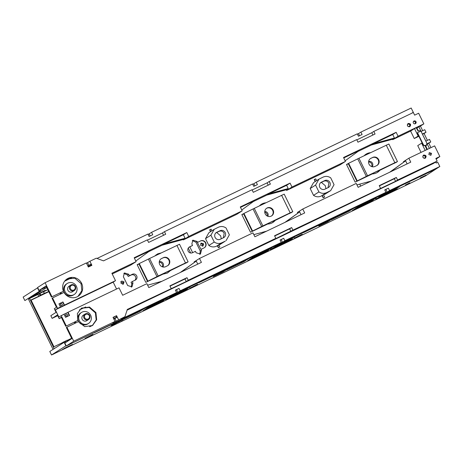 <?xml version="1.0" encoding="UTF-8"?>
<svg xmlns="http://www.w3.org/2000/svg" width="463" height="463" viewBox="0 0 463 463"><rect width="100%" height="100%" fill="white"/><g stroke="black" fill="none" stroke-linecap="round" stroke-linejoin="round"><path stroke-width="0.69" d="M61.984 343.679L61.672 343.054L53.94 346.752L31.015 299.96L38.753 296.262L37.891 294.503L29.586 298.479L28.527 299.277L53.071 349.374M37.891 294.503L43.51 291.626L44.373 293.38L43.337 291.661M47.839 289.74L43.586 291.777M54.177 348.668L29.586 298.479M38.753 296.262L40.044 295.446L39.187 293.692M40.044 295.446L40.756 295.064L39.893 293.31M40.756 295.064L44.193 293.415M48.702 291.493L44.373 293.38M31.119 300.174L48.806 291.707M61.672 343.054L67.118 340.207L67.662 340.918M71.626 338.285L67.367 340.322M67.511 341.011L67.118 340.207M63.952 342.423L63.674 341.856M63.269 342.857L62.968 342.238M59.976 292.998L60.52 294.098M74.288 322.207L74.844 323.342M65.231 280.462L70.579 277.788M190.687 253.012L188.267 248.075M192.643 252.636L189.853 246.941M212.43 278.003L370.603 202.267M71.505 338.777L65.81 342.099M116.589 317.19L113.62 318.613M54.009 353.784L421.417 177.937L425.52 175.899L438.05 167.647M54.038 353.842L51.515 354.976L49.796 351.469L64.149 342.302L65.578 341.613L65.931 342.336M51.515 354.976L66.116 345.687M189.946 287.147L171.692 295.99L189.946 287.147M149.682 306.425L167.317 297.987L149.682 306.425M92.05 335.293L87.912 337.295L92.05 335.293M268.581 250.767L264.437 252.775L268.581 250.767M275.369 247.52L273.529 248.411L275.369 247.52M292.911 239.116L288.767 241.125L292.911 239.116M364.202 204.982L362.355 205.879L364.202 204.982M373.259 200.647L369.115 202.655L373.259 200.647M380.048 197.4L378.202 198.291L380.048 197.4M397.59 188.997L393.44 191.005L397.59 188.997M426.139 175.101L420.329 177.914L426.139 175.101M375.684 199.171L393.313 190.733L375.684 199.171M394.806 189.778L376.558 198.615L394.806 189.778M378.676 197.261L396.305 188.823L378.676 197.261M397.798 187.862L379.55 196.706L397.798 187.862M381.668 195.351L399.297 186.907L381.668 195.351M370.678 201.567L352.424 210.41L370.678 201.567M371.552 201.011L353.923 209.45L371.511 200.93M373.67 199.657L355.416 208.495L373.67 199.657M374.544 199.102L356.915 207.54L374.503 199.021M376.043 198.141L358.414 206.585L376.002 198.06M409.83 182.792L405.443 185.003L409.83 182.792M318.868 226.106L327.677 221.841L332.087 219.016L322.439 223.641L318.799 225.961M294.306 238.196L302.327 234.07L294.306 238.196M189.633 288.316L197.649 284.189L189.633 288.316M222.998 271.96L213.35 276.579L217.766 273.76L227.414 269.136L222.998 271.96L222.72 271.387M119.604 321.444L111.091 325.518L115.501 322.699L124.02 318.619L119.604 321.444L119.327 320.871M93.011 334.292L84.995 338.418L93.011 334.292M70.66 345.63L72.494 344.426L64.994 347.997L62.262 349.652L70.66 345.63M349.721 210.885L331.467 219.722L349.721 210.885M351.214 209.93L332.961 218.767L351.214 209.93M352.713 208.975L334.46 217.813L352.713 208.975M353.634 208.385L336.005 216.823M322.514 223.282L304.885 231.726M321.594 223.872L303.34 232.715L321.594 223.872M289.508 240.297L271.879 248.735L289.468 240.216M291.626 238.943L273.378 247.78L291.626 238.943M293.125 237.982L274.872 246.825L293.125 237.982M294.624 237.027L276.37 245.87L294.624 237.027M288.634 240.853L270.386 249.69L288.634 240.853M266.005 251.687L247.751 260.53L266.005 251.687M267.498 250.732L249.244 259.575L267.498 250.732M268.997 249.777L250.743 258.614L268.997 249.777M270.49 248.822L252.242 257.659L270.49 248.822M271.989 247.867L253.736 256.705L271.989 247.867M244.418 261.404L226.789 269.842L244.383 261.323M245.917 260.449L228.288 268.887L245.876 260.368M247.41 259.488L229.781 267.932L247.375 259.407M231.332 266.943L248.909 258.533M217.841 273.401L200.213 281.845M216.29 274.391L198.662 282.835L216.256 274.31M183.961 290.972L165.708 299.81L183.961 290.972M185.46 290.017L167.207 298.855L185.46 290.017M186.954 289.062L168.7 297.9L186.954 289.062M188.453 288.102L170.199 296.945L188.453 288.102M165.818 298.942L147.564 307.779L165.818 298.942M164.324 299.897L146.071 308.734L164.324 299.897M162.826 300.852L144.572 309.689L162.826 300.852M161.327 301.807L143.079 310.65L161.327 301.807M143.362 309.215L125.108 318.052L143.362 309.215M141.863 310.169L123.609 319.007L141.863 310.169M140.37 311.124L122.116 319.962L140.37 311.124M144.282 308.624L126.654 317.062M113.163 323.521L95.534 331.965M111.618 324.511L93.989 332.955L111.577 324.43M259.529 255.101L257.677 255.998L259.529 255.101M188.238 289.236L184.089 291.244L188.238 289.236M170.697 297.64L168.845 298.531L170.697 297.64M163.908 300.886L159.764 302.895L163.908 300.886M154.85 305.221L153.01 306.118L154.85 305.221M123.17 320.39L121.329 321.287L123.17 320.39M116.375 323.649L112.237 325.651L116.375 323.649M118.158 322.184L117.857 321.571M221.551 272.701L221.25 272.088M327.677 221.841L327.393 221.268M326.224 222.581L325.923 221.968M40.223 289.861L40.646 290.729L24.869 300.58L23.15 297.072L37.497 287.905L39.222 291.412L24.869 300.58M40.646 290.729L39.222 291.412M64.149 342.302L65.868 345.809M368.617 161.523A3.258 3.137 -122.6 0 1 372.13 166.721M368.577 161.952A3.258 3.137 -122.6 0 1 371.673 166.582M264.761 211.498A3.258 3.137 -122.6 0 1 267.822 216.285M264.755 212.164A3.258 3.137 -122.6 0 1 267.215 216.013M159.266 261.763A3.258 3.137 -122.6 0 1 162.785 266.96M159.226 262.191A3.258 3.137 -122.6 0 1 162.322 266.821M29.574 297.807L29.811 298.288L38.475 294.138M43.551 291.707L47.805 289.67M412.701 112.631L412.105 113.047M44.182 287.969L44.61 288.831L29.811 298.288M46.867 287.749L44.61 288.831M45.247 290.417L35.616 295.255L45.2 290.318M66.359 279.901L65.271 280.422M356.904 181.293L348.315 163.769M252.225 231.413L243.642 213.889M147.552 281.533L138.964 264.008M60.422 292.784L60.971 293.883M71.753 277.713L64.594 281.232M60.902 292.558L61.452 293.652M74.259 294.456L73.409 295A6.517 6.268 -122.6 0 1 63.558 289.086A6.517 6.268 -122.6 0 1 66.388 284.022L67.245 283.472A6.517 6.268 -122.6 0 1 77.089 289.392A6.517 6.268 -122.6 0 1 67.667 294.485A6.517 6.268 -122.6 0 1 67.245 283.472M72.656 284.595A3.258 3.137 -122.6 0 1 74.311 290.556A3.258 3.137 -122.6 0 1 69.508 288.582A3.258 3.137 -122.6 0 1 72.656 284.595M72.789 285.15A2.599 2.5 -122.6 0 1 75.237 287.882A2.599 2.5 -122.6 0 1 72.633 290.278A2.599 2.5 -122.6 0 1 70.185 287.54A2.599 2.5 -122.6 0 1 72.789 285.15M74.311 290.556L72.506 291.713A3.258 3.137 -122.6 0 1 67.702 289.74A3.258 3.137 -122.6 0 1 68.999 286.221L70.804 285.063M423.518 158.068L422.794 156.934M407.324 125.351L408.048 126.486M424.363 158.398L424.594 158.311C425.798 156.656 425.37 155.776 423.304 155.678L422.852 156.031M407.376 124.449L407.834 124.096C409.894 124.188 410.322 125.068 409.124 126.729L408.893 126.816M426.979 149.723L425.318 146.331L426.035 146.019L427.158 143.698L430.758 141.973L429.49 139.386L425.821 141.14M414.495 128.592L410.606 131.075L414.258 138.53L418.147 136.041L414.495 128.592L416.225 127.765L418.072 131.098M418.002 131.145C419.084 130.502 420.132 130.589 421.145 131.417L421.017 131.307M318.92 191.919L315.575 185.09L318.943 179.158L323.105 177.103C325.72 175.963 328.255 176.212 330.709 177.844L334.055 184.673L330.686 190.6L326.531 192.654C323.909 193.794 321.374 193.551 318.92 191.919L313.538 195.357L310.193 188.528L313.555 182.601L318.943 179.158M321.397 182.185L324.795 180.558A3.912 3.762 -122.6 0 1 328.62 187.365A3.912 3.762 -122.6 0 1 328.232 187.579L324.835 189.199A3.912 3.762 -122.6 0 1 321.015 182.399A3.912 3.762 -122.6 0 1 321.397 182.185L320.35 182.85M328.053 187.66L328.857 183.111C327.613 181.074 325.911 180.448 323.747 181.224L320.529 182.769M310.193 188.528L315.575 185.09M313.538 195.357C315.992 196.989 318.527 197.238 321.143 196.098L329.922 191.028M330.686 190.6L324.534 194.472M204.299 247.763A3.912 3.762 57.4 0 0 200.363 241.038L197.579 242.334L197.151 241.454L192.857 240.152L191.85 243.995L192.562 245.454L189.558 246.895A3.258 3.137 57.4 0 0 188.25 251.345A3.258 3.137 57.4 0 0 192.423 252.746L195.427 251.305L196.144 252.769L200.438 254.071L201.446 250.228L197.354 242.473L200.363 241.038M201.017 249.349L204.027 247.913A3.912 3.762 57.4 0 0 205.595 242.571A3.912 3.762 57.4 0 0 200.589 240.893M205.514 238.648L210.902 235.21L214.247 242.039L208.859 245.477L205.514 238.648L208.882 232.721L214.265 229.278L210.902 235.21M225.249 241.148L219.861 244.591L225.249 241.148L221.852 242.774C219.236 243.914 216.701 243.671 214.247 242.039M208.859 245.477C211.313 247.109 213.848 247.358 216.464 246.218L221.852 242.774M226.013 240.725L229.376 234.793L226.031 227.964C223.583 226.332 221.048 226.083 218.426 227.223L214.265 229.278M425.989 141.377L422.476 134.287M216.725 232.304L220.116 230.678A3.912 3.762 -122.6 0 1 223.942 237.484A3.912 3.762 -122.6 0 1 223.554 237.698L220.162 239.319A3.912 3.762 -122.6 0 1 216.337 232.519A3.912 3.762 -122.6 0 1 216.725 232.304L215.677 232.97M223.38 237.779L224.185 233.23C222.94 231.193 221.233 230.568 219.068 231.344L215.856 232.889M423.315 155.319A1.783 1.713 -122.6 0 1 425.208 158.282M427.349 149.37L425.786 146.181M427.17 144.022L429.421 148.38M421.046 152.391L417.742 145.637L421.631 143.148L425.184 150.406M371.291 181.039L356.95 184.882M389.62 172.265L405.611 160.829L390.303 171.935M405.611 160.829L407.11 163.89M285.63 222.055L299.648 211.88L284.942 222.385M299.648 211.88L301.019 214.687M266.619 231.159L253.84 234.637M180.269 272.504L196.26 261.068L180.952 272.175M196.26 261.068L197.759 264.13M161.946 281.278L147.628 285.173M77.772 320.494L65.746 326.293L77.772 320.494L77.379 313.561L81.436 308.132L89.538 307.062L95.922 312.531L96.669 319.748L92.525 325.483L84.735 326.647L78.345 321.663L66.342 327.497L71.777 338.603L64.82 343.048L66.261 345.983L436.088 168.902L439.827 166.512L389.557 190.582L387.166 192.11L383.526 193.852L385.922 192.324L284.884 240.702L282.488 242.23L278.848 243.972L281.244 242.444L180.205 290.822L177.815 292.35L174.175 294.092L176.571 292.564L121.208 319.071L124.946 316.68L127.313 309.434L186.236 281.545L184.974 278.975L186.994 277.684L188.256 280.254L275.826 238.329L273.807 239.62L292.934 230.134L395.587 181.305L394.326 178.735L379.365 185.894M290.914 231.425L289.653 228.855L274.692 236.014M170.014 286.134L184.974 278.975M67.013 316.067C67.916 314.834 67.598 314.186 66.059 314.117C65.161 315.349 65.48 315.998 67.013 316.067L67.123 316.009M66.099 316.055L65.48 315.089M409.732 126.694A1.783 1.713 57.4 0 0 407.839 123.737M134.403 258.186L149.995 250.72L135.798 261.034M183.336 239.898L188.719 236.46L242.19 210.856L236.807 214.3L183.336 239.898L183.14 239.498L185.084 238.254L183.365 234.747L186.803 232.548L134.183 257.741L136.099 261.653L111.878 273.251L115.507 280.671L113.192 282.152L55.334 309.851L58.853 317.028L64.016 314.186L65.561 317.34L69.566 315.425L68.015 312.27L67.72 312.461L69.247 315.581M185.084 238.254L164.11 243.966L183.365 234.747M183.14 239.498L162.166 245.205L164.11 243.966M240.494 207.389L254.673 200.601L241.761 209.976M286.273 189.795L266.838 195.085L268.789 193.847L288.217 188.557L286.273 189.795L286.597 190.455L291.985 187.017L290.064 183.105L286.626 185.304L268.789 193.847M286.626 185.304L288.217 188.557M343.754 157.947L359.346 150.481L345.149 160.788M394.435 138.015L392.717 134.507L373.462 143.727L394.435 138.015L392.491 139.259L371.517 144.965L373.462 143.727M418.332 130.954L416.908 128.06L416.469 128.268M422.673 130.682L420.41 126.075L418.853 126.816L421.081 131.359M418.853 126.816L416.908 128.06M163.566 235.273L162.438 232.964L147.477 240.123M268.245 185.154L267.11 182.844L269.13 181.554L356.701 139.623L357.957 142.199L375.065 134.004L373.809 131.434L413.349 112.497L414.64 115.142L418.639 113.227L423.853 123.876L398.07 136.22L392.688 139.658L392.491 139.259M252.15 190.004L267.11 182.844M372.918 135.034L371.789 132.725L373.809 131.434M356.828 139.884L371.789 132.725M385.922 192.324L384.736 189.911L388.376 188.169L384.788 190.015M281.244 242.444L280.063 240.031L283.697 238.289L280.109 240.135M176.571 292.564L175.384 290.151L179.025 288.408L175.436 290.255M430.972 147.633L428.813 143.217L427.256 143.964M428.813 143.217L430.758 141.973M422.111 142.917L421.631 143.148M427.418 140.376L424.062 133.523L422.505 134.27M418.147 136.041L418.639 135.809M422.349 134.033L426.006 132.279L424.062 133.523M414.258 138.53L418.882 136.313M426.006 132.279L424.739 129.692L421.145 131.417M203.61 243.816L201.133 243.063L200.554 245.274L203.025 246.027L203.61 243.816L202.638 244.435L202.487 246.247M219.861 244.591L216.464 246.218M403.667 162.067L403.47 161.668L408.852 158.224L410.768 162.137L358.148 187.33L356.232 183.423L302.761 209.021L297.379 212.465L297.703 213.125M410.606 131.075L392.688 139.658M358.09 151.395L371.517 144.965M291.985 187.017L345.45 161.413L340.068 164.857L286.597 190.455M253.411 201.515L266.838 195.085M162.166 245.205L148.739 251.635M136.099 261.653L130.716 265.096L112.22 273.951M194.315 262.307L194.119 261.908L199.501 258.464L252.972 232.866L254.887 236.772L304.677 212.934L302.761 209.021M348.668 163.404L346.498 164.446L355.162 182.127L372.356 173.897A10.753 10.348 57.4 0 0 372.883 173.868A10.753 10.348 57.4 0 0 376.494 172.913A10.753 10.348 57.4 0 0 377.553 172.323A10.753 10.348 57.4 0 0 379.492 170.702A10.753 10.348 57.4 0 0 379.839 170.309L396.947 161.905M370.591 152.657A10.753 10.348 57.4 0 0 367.037 153.612A10.753 10.348 57.4 0 0 365.978 154.202A10.753 10.348 57.4 0 0 364.08 155.776M210.515 231.674L209.635 229.879L211.134 229.168L211.921 230.777M217.413 245.76L218.374 247.717L219.873 246.999L218.912 245.043M316.599 180.657L315.72 178.863L314.221 179.58L315.187 181.554M323.585 194.923L324.638 197.064L323.139 197.782L322.092 195.641M187.596 262.145L170.488 270.548L167.143 273.153L163.005 274.137L145.81 282.366L137.152 264.686L139.317 263.644M154.729 256.016L157.686 253.851L161.303 252.891M292.275 212.025L275.167 220.429A10.753 10.348 57.4 0 1 274.819 220.822A10.753 10.348 57.4 0 1 272.881 222.443A10.753 10.348 57.4 0 1 271.822 223.033A10.753 10.348 57.4 0 1 268.204 223.988A10.753 10.348 57.4 0 1 267.678 224.017L250.489 232.247L241.825 214.566L243.995 213.524M265.912 202.777A10.753 10.348 57.4 0 0 262.365 203.732A10.753 10.348 57.4 0 0 261.3 204.322A10.753 10.348 57.4 0 0 259.407 205.896M131.214 275.022L128.205 276.463L127.487 274.999L128.685 274.235L124.391 272.933L123.384 276.776L127.684 285.549L131.978 286.852L132.985 283.009L132.268 281.545L135.277 280.109A3.258 3.137 57.4 0 0 136.585 275.659A3.258 3.137 57.4 0 0 132.412 274.258L131.214 275.022A3.258 3.137 -122.6 0 1 134.912 280.283M128.685 274.235L129.403 275.699L132.412 274.258M120.999 283.333L123.297 284.178L124.055 281.869L121.752 281.024L120.999 283.333M61.857 305.539C60.323 305.47 60.005 304.822 60.902 303.589C62.436 303.659 62.76 304.307 61.857 305.539L61.967 305.482M60.323 304.561L60.942 305.528M423.714 155.047C422.239 157.073 422.76 158.138 425.277 158.248C426.753 156.228 426.232 155.157 423.714 155.047L423.535 155.146M171.148 288.449L169.886 285.874L186.994 277.684M188.256 280.254L186.236 281.545M275.826 238.329L274.565 235.754L291.673 227.564L289.653 228.855M292.934 230.134L291.673 227.564M380.499 188.209L379.238 185.634L396.345 177.445L394.326 178.735M395.587 181.305L397.607 180.014L396.345 177.445M436.158 159.058L439.85 156.529L434.635 145.88L408.852 158.224M68.015 312.27L119.026 287.847L122.66 295.261L146.881 283.663L148.797 287.569L201.417 262.376L199.501 258.464M124.946 316.68L112.764 322.879L115.003 321.444L113.013 317.369L116.554 315.673L113.151 317.653M127.082 310.146L433.409 163.474L437.147 161.083L435.851 158.444L439.85 156.529M397.607 180.014L437.147 161.083M64.033 314.221L67.72 312.461M115.507 280.671L64.502 305.094L62.951 301.934L58.951 303.85L60.503 307.004L60.202 307.2L64.201 305.285L62.655 302.125L58.975 303.89M408.239 123.465C410.756 123.575 411.277 124.64 409.807 126.659C407.29 126.549 406.769 125.485 408.239 123.465L408.065 123.563M62.951 301.934L62.655 302.125M64.502 305.094L64.201 305.285M116.56 289.028L113.192 282.152M188.719 236.46L186.803 232.548M242.19 210.856L240.274 206.944L290.064 183.105M345.45 161.413L343.534 157.501L396.154 132.308L392.717 134.507M398.07 136.22L396.154 132.308M420.41 126.075L423.853 123.876M55.334 309.851L57.655 308.37L52.539 297.917L64.021 292.419A10.296 9.908 -122.6 0 0 78.201 296.239A10.296 9.908 -122.6 0 0 81.592 283.287A10.296 9.908 -122.6 0 0 67.112 278.888A10.296 9.908 -122.6 0 0 63.448 291.25L51.966 296.748L45.085 282.714L86.355 262.955L88.346 267.024L91.888 265.328L89.897 261.259L96.298 258.192L103.515 260.854L147.35 239.863L148.611 242.438L165.713 234.243L164.458 231.674L252.022 189.743L253.284 192.319L270.392 184.124L269.13 181.554M164.458 231.674L162.438 232.964M97.004 258.452L147.917 234.075L149.098 236.495L152.738 234.753L151.551 232.333L252.59 183.956L253.776 186.375L257.411 184.633L256.23 182.214L357.268 133.836L358.449 136.255L362.089 134.513L360.903 132.094L411.179 108.024L413.251 112.254L412.076 113.111M115.003 321.444L73.739 341.202L66.261 345.983M282.488 242.23L281.203 239.608M284.884 240.702L283.697 238.289M387.166 192.11L385.882 189.489M389.557 190.582L388.376 188.169M116.23 321.218L114.922 318.544L116.699 317.415L116.016 316.021M113.84 319.065L114.922 318.544M177.815 292.35L176.53 289.728M180.205 290.822L179.025 288.408M439.827 166.512L437.755 162.281L436.152 163.045L435.66 162.033M431.464 153.311L429.346 152.668L428.848 154.567L430.966 155.209L431.464 153.311M430.683 155.348L430.937 153.647L429.103 152.865M66.863 327.167L73.739 341.202M92.259 325.651L96.188 319.933L95.395 312.861L89.168 307.438L81.181 308.306M118.551 319.748L116.554 315.673M411.763 113.256L413.251 112.254M436.395 162.935L435.695 162.114M200.705 243.463L202.638 244.435M260.715 204.727A10.753 10.348 -122.6 0 1 261.167 204.496A10.753 10.348 -122.6 0 1 264.205 203.598M241.9 214.716L244.07 213.68M272.267 222.801A10.753 10.348 57.4 0 0 273.535 221.679A10.753 10.348 57.4 0 0 273.969 221.192L275.167 220.429M122.788 284.328L122.857 282.633L124.055 281.869M120.554 281.788L122.857 282.633M131.33 287.158L131.787 283.773L131.07 282.308L132.268 281.545M128.205 276.463L129.403 275.699M123.841 273.39L127.487 274.999M170.488 270.548L167.589 272.921M159.978 253.666L156.043 254.847M139.392 263.8L137.227 264.836M199.79 254.378L200.253 250.992L195.953 242.218L192.307 240.61M192.562 245.454L188.725 247.485M365.394 154.601A10.753 10.348 -122.6 0 1 365.839 154.376A10.753 10.348 -122.6 0 1 368.884 153.479M346.579 164.596L348.743 163.561M376.946 172.682A10.753 10.348 57.4 0 0 378.213 171.559A10.753 10.348 57.4 0 0 378.641 171.073L379.839 170.309M323.365 197.672L322.3 195.508M325.952 188.667L325.304 185.698L321.345 182.376M315.72 178.863L314.499 179.586L315.401 181.421M218.6 247.612L217.627 245.627M221.273 238.786L220.631 235.817L216.672 232.495M210.723 231.541L209.936 229.932L211.134 229.168M52.539 297.917L52.03 298.288L56.451 307.322L54.287 308.705L56.069 312.351L50.832 315.697L52.134 318.353L57.701 315.685M52.134 318.353L57.371 315.002L59.154 318.648L61.463 317.543M59.154 318.648L61.324 317.265L65.746 326.293M61.174 315.546L66.29 325.993M60.503 307.004L57.655 308.37M415.988 121.728A1.505 1.447 -122.6 0 1 415.49 123.621A1.505 1.447 -122.6 0 1 413.372 122.979A1.505 1.447 -122.6 0 1 413.87 121.086A1.505 1.447 -122.6 0 1 415.988 121.728M254.87 185.848L253.834 183.742L252.74 184.268M253.834 183.742L256.23 182.214M359.543 135.728L358.512 133.622L357.419 134.148M358.512 133.622L360.903 132.094M46.445 286.886L39.042 290.428L37.607 287.494L45.085 282.714M89.897 261.259L86.494 263.244M150.191 235.968L149.161 233.861L148.067 234.388M149.161 233.861L151.551 232.333M87.802 265.918L88.884 265.397L87.576 262.729M91.107 265.172L88.138 266.595M413.627 121.283L415.467 122.064L415.213 123.76M66.851 279.062L74.838 278.194L81.071 283.616L81.858 290.689L77.934 296.407M63.448 291.25L51.966 296.748M39.042 290.428L45.999 285.984L51.439 297.084M88.884 265.397L90.661 264.275L91.315 265.606M271.411 216.024A4.561 4.387 -122.6 0 0 272.394 215.011A4.561 4.387 57.4 0 0 266.509 208.35M272.846 214.728A4.561 4.387 57.4 0 0 266.729 208.2A4.561 4.387 57.4 0 0 266.022 215.092A4.561 4.387 57.4 0 0 272.846 214.728M289.253 213.686L291.03 212.54L289.728 213.113L252.705 230.968L262.862 225.903L290.174 212.824L292.79 211.678L290.949 212.87M252.543 230.979L243.949 213.431L254.268 208.356L284.195 194.13L292.79 211.678M161.656 258.476A4.561 4.387 -122.6 0 0 159.828 264.703A4.561 4.387 -122.6 0 0 165.667 266.665L167.363 265.849A4.561 4.387 -122.6 0 0 169.198 259.621A4.561 4.387 -122.6 0 0 163.352 257.659L161.205 258.759A4.561 4.387 -122.6 0 0 160.985 258.875M184.581 263.806L186.357 262.66L185.05 263.233L148.027 281.093L158.19 276.023L185.501 262.943L188.111 261.798L186.276 262.99M163.352 257.659L162.907 257.949A4.561 4.387 -122.6 0 1 167.589 265.739M162.907 257.949L161.205 258.759M147.871 281.099L139.27 263.551L149.59 258.476L179.517 244.25L188.111 261.798M371.008 158.236A4.561 4.387 -122.6 0 0 369.179 164.463A4.561 4.387 -122.6 0 0 375.018 166.425L376.714 165.609A4.561 4.387 -122.6 0 0 378.549 159.382A4.561 4.387 -122.6 0 0 372.703 157.42L370.556 158.52A4.561 4.387 -122.6 0 0 370.336 158.635M393.932 163.566L395.709 162.42L394.401 162.993L357.378 180.848L367.541 175.784L394.852 162.704L397.462 161.558L395.628 162.75M372.703 157.42L372.258 157.709A4.561 4.387 -122.6 0 1 376.934 165.499M372.258 157.709L370.556 158.52M357.222 180.859L348.622 163.312L358.941 158.236L388.868 144.01L397.462 161.558M92.664 325.356L89.949 326.635M92.895 325.171L89.596 326.728M75.353 323.099L74.803 321.959M75.834 322.867L75.284 321.727M85.69 306.969L79.323 309.973M81.511 312.456L80.66 313A6.517 6.268 57.4 0 0 81.083 324.007A6.517 6.268 57.4 0 0 87.675 323.978L88.526 323.434A6.517 6.268 -122.6 0 1 78.681 317.52A6.517 6.268 -122.6 0 1 88.103 312.427A6.517 6.268 -122.6 0 1 88.526 323.434M86.928 313.573A3.258 3.137 -122.6 0 1 88.583 319.534A3.258 3.137 -122.6 0 1 83.78 317.56A3.258 3.137 -122.6 0 1 86.928 313.573M87.061 314.128A2.599 2.5 -122.6 0 1 89.504 316.86A2.599 2.5 -122.6 0 1 86.899 319.256A2.599 2.5 -122.6 0 1 84.451 316.524A2.599 2.5 -122.6 0 1 87.061 314.128M88.583 319.534L86.772 320.691A3.258 3.137 -122.6 0 1 81.968 318.718A3.258 3.137 -122.6 0 1 83.265 315.199L85.076 314.041M422.922 144.583L417.204 132.881L417.504 132.69L420.902 131.064L426.62 142.772A1.956 1.881 57.4 0 1 425.781 145.336A1.956 1.881 57.4 0 1 423.223 144.392L422.922 144.583A1.956 1.881 -122.6 0 0 425.676 145.423L425.972 145.226M417.504 132.69L423.223 144.392M65.52 280.775L65.341 280.41M324.795 180.558L323.747 181.224M321.143 196.098L326.531 192.654M220.116 230.678L219.068 231.344M359.768 184.176L360.712 186.103M95.922 312.531L95.395 312.861M131.787 283.773L132.985 283.009M189.558 246.895L188.939 247.288M201.446 250.228L200.253 250.992M197.151 241.454L195.953 242.218M411.734 113.203L412.139 113.013M81.592 283.287L81.071 283.616M262.862 225.903L254.268 208.356M290.174 212.824L281.579 195.276M261.647 226.494L253.053 208.946M185.501 262.943L176.907 245.396M158.19 276.023L149.59 258.476M156.974 276.614L148.374 259.066M394.852 162.704L386.252 145.156M367.541 175.784L358.941 158.236M366.326 176.374L357.725 158.826M426.035 146.019L425.375 146.441"/></g></svg>
